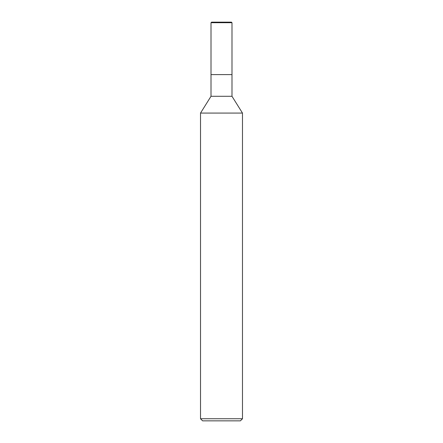 <?xml version="1.0" encoding="UTF-8"?>
<svg xmlns="http://www.w3.org/2000/svg" width="443" height="443" viewBox="0 0 443 443"><rect width="100%" height="100%" fill="white"/><g stroke="black" fill="none" stroke-linecap="round" stroke-linejoin="round"><path stroke-width="0.33" stroke-dasharray="2.21 1.66" d="M242.482 113.081L200.518 113.081M231.994 96.292L211.006 96.292M242.482 418.751L200.518 418.751M240.388 420.85L202.612 420.85M231.994 74.612L211.006 74.612L231.994 74.612M231.994 22.709L211.006 22.709M231.434 22.15L211.566 22.15"/><path stroke-width="0.66" d="M200.518 113.081L211.006 96.292L231.994 96.292L242.482 113.081L200.518 113.081L200.518 418.751L242.482 418.751L242.482 113.081M200.518 418.751L202.612 420.85L240.388 420.85L242.482 418.751M211.006 96.292L211.006 74.612L231.994 74.612L231.994 96.292M211.006 22.709L211.006 74.612L231.994 74.612L231.994 22.709L231.434 22.15L211.566 22.15L211.006 22.709L231.994 22.709"/></g></svg>
